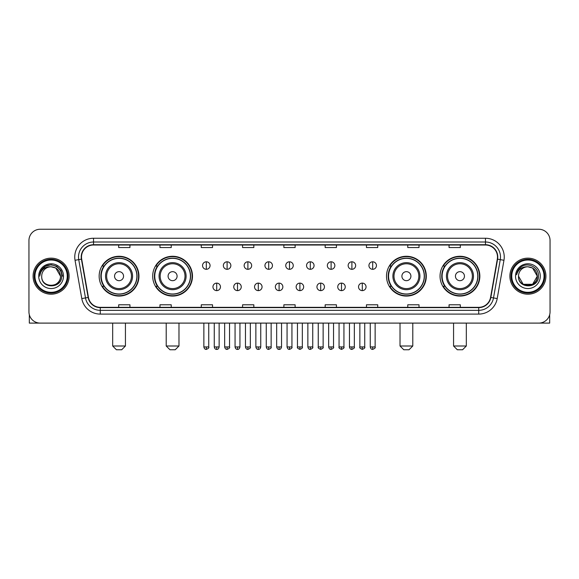<?xml version="1.0" encoding="UTF-8"?>
<svg xmlns="http://www.w3.org/2000/svg" width="579" height="579" viewBox="0 0 579 579"><rect width="100%" height="100%" fill="white"/><g stroke="black" fill="none" stroke-linecap="round" stroke-linejoin="round"><path stroke-width="0.87" d="M440.047 276.176A19.896 19.896 0 0 0 459.943 296.072A19.896 19.896 0 0 0 479.846 276.176A19.896 19.896 0 0 0 459.943 256.273A19.896 19.896 0 0 0 440.047 276.176M386.511 276.176A19.896 19.896 0 0 0 406.407 296.072A19.896 19.896 0 0 0 426.31 276.176A19.896 19.896 0 0 0 406.407 256.273A19.896 19.896 0 0 0 386.511 276.176M152.69 276.176A19.896 19.896 0 0 0 172.593 296.072A19.896 19.896 0 0 0 192.489 276.176A19.896 19.896 0 0 0 172.593 256.273A19.896 19.896 0 0 0 152.69 276.176M99.154 276.176A19.896 19.896 0 0 0 119.057 296.072A19.896 19.896 0 0 0 138.953 276.176A19.896 19.896 0 0 0 119.057 256.273A19.896 19.896 0 0 0 99.154 276.176M103.93 286.308A18.21 18.21 0 0 1 103.93 266.036M157.466 286.308A18.21 18.21 0 0 1 157.466 266.036M391.281 286.308A18.21 18.21 0 0 1 391.281 266.036M444.817 286.308A18.21 18.21 0 0 1 444.817 266.036M28.95 240.509L28.95 311.835A11.262 11.262 0 0 0 40.212 323.104L538.788 323.104A11.262 11.262 0 0 0 550.05 311.835L550.05 240.509A11.262 11.262 0 0 0 538.788 229.241L40.212 229.241A11.262 11.262 0 0 0 28.95 240.509L28.95 311.835M33.083 276.176A18.021 18.021 0 0 0 51.104 294.19A18.021 18.021 0 0 0 69.118 276.176A18.021 18.021 0 0 0 51.104 258.154A18.021 18.021 0 0 0 33.083 276.176A18.021 18.021 0 0 0 51.104 294.19A18.021 18.021 0 0 0 69.118 276.176A18.021 18.021 0 0 0 51.104 258.154A18.021 18.021 0 0 0 33.083 276.176M509.882 276.176A18.021 18.021 0 0 0 527.896 294.19A18.021 18.021 0 0 0 545.917 276.176A18.021 18.021 0 0 0 527.896 258.154A18.021 18.021 0 0 0 509.882 276.176A18.021 18.021 0 0 0 527.896 294.19A18.021 18.021 0 0 0 545.917 276.176A18.021 18.021 0 0 0 527.896 258.154A18.021 18.021 0 0 0 509.882 276.176M81.509 257.025A12.014 12.014 0 0 1 93.523 245.011L485.477 245.011A12.014 12.014 0 0 1 497.31 259.11L490.558 297.403A12.014 12.014 0 0 1 478.724 307.333L100.276 307.333A12.014 12.014 0 0 1 88.442 297.403L81.69 259.11A12.014 12.014 0 0 1 81.509 257.025M81.212 257.025A12.311 12.311 0 0 0 81.4 259.16L88.153 297.454A12.311 12.311 0 0 0 100.276 307.63L478.724 307.63A12.311 12.311 0 0 0 490.847 297.454L497.6 259.16A12.311 12.311 0 0 0 485.477 244.714L93.523 244.714A12.311 12.311 0 0 0 81.212 257.025M75.038 260.282A18.774 18.774 0 0 1 93.523 238.251L485.477 238.251A18.774 18.774 0 0 1 503.962 260.282L497.209 298.576A18.774 18.774 0 0 1 478.724 314.093L100.276 314.093A18.774 18.774 0 0 1 81.791 298.576L75.038 260.282L78.737 259.631A15.018 15.018 0 0 1 93.523 242.008L485.477 242.008A15.018 15.018 0 0 1 500.263 259.631L493.511 297.924A15.018 15.018 0 0 1 478.724 310.337L100.276 310.337A15.018 15.018 0 0 1 85.489 297.924L78.737 259.631A15.018 15.018 0 0 1 78.505 257.025M538.788 229.241L40.212 229.241M40.212 323.104L538.788 323.104M550.05 311.835L550.05 240.509M490.847 297.454L493.511 297.924L500.263 259.631L503.962 260.282M283.869 245.011L283.869 247.551L295.131 247.551L295.131 245.011M242.572 245.011L242.572 247.551L253.834 247.551L253.834 245.011M201.275 245.011L201.275 247.551L212.536 247.551L212.536 245.011M159.978 245.011L159.978 247.551L171.239 247.551L171.239 245.011M118.681 245.011L118.681 247.551L129.942 247.551L129.942 245.011M325.166 245.011L325.166 247.551L336.428 247.551L336.428 245.011M366.464 245.011L366.464 247.551L377.725 247.551L377.725 245.011M407.761 245.011L407.761 247.551L419.022 247.551L419.022 245.011M449.058 245.011L449.058 247.551L460.319 247.551L460.319 245.011M295.131 307.333L295.131 304.793L283.869 304.793L283.869 307.333M253.834 307.333L253.834 304.793L242.572 304.793L242.572 307.333M212.536 307.333L212.536 304.793L201.275 304.793L201.275 307.333M171.239 307.333L171.239 304.793L159.978 304.793L159.978 307.333M129.942 307.333L129.942 304.793L118.681 304.793L118.681 307.333M336.428 307.333L336.428 304.793L325.166 304.793L325.166 307.333M377.725 307.333L377.725 304.793L366.464 304.793L366.464 307.333M419.022 307.333L419.022 304.793L407.761 304.793L407.761 307.333M460.319 307.333L460.319 304.793L449.058 304.793L449.058 307.333M29.326 314.723L29.326 323.104L72.874 323.104M67.244 276.176A16.147 16.147 0 0 0 51.104 260.029A16.147 16.147 0 0 0 34.957 276.176A16.147 16.147 0 0 0 51.104 292.315A16.147 16.147 0 0 0 67.244 276.176M67.996 276.176A16.892 16.892 0 0 0 51.104 259.276A16.892 16.892 0 0 0 34.204 276.176A16.892 16.892 0 0 0 51.104 293.068A16.892 16.892 0 0 0 67.996 276.176M60.484 276.176C59.926 270.473 56.8 267.339 51.104 266.789L55.794 268.041L60.484 276.176L55.794 268.041L51.104 266.789L55.794 268.041L60.484 276.176L55.794 268.041L51.104 266.789L55.794 268.041L60.484 276.176L55.794 268.041L51.104 266.789L55.794 268.041L60.484 276.176C61.063 288.277 41.138 288.277 41.717 276.176C40.877 289.196 62.112 288.907 61.671 276.176C62.366 267.23 50.655 261.549 43.903 267.31C41.55 269.278 40.168 271.775 39.763 274.808C41.536 269.213 45.314 266.543 51.104 266.789L55.794 268.041L60.484 276.176C61.063 288.277 41.138 288.277 41.717 276.176C41.138 288.277 61.063 288.277 60.484 276.176C61.063 288.277 41.138 288.277 41.717 276.176C41.138 288.277 61.063 288.277 60.484 276.176C61.063 288.277 41.138 288.277 41.717 276.176C41.138 288.277 61.063 288.277 60.484 276.176C61.063 288.277 41.138 288.277 41.717 276.176C41.138 288.277 61.063 288.277 60.484 276.176C61.063 288.277 41.138 288.277 41.717 276.176C41.138 288.277 61.063 288.277 60.484 276.176C61.063 288.277 41.138 288.277 41.717 276.176C41.138 288.277 61.063 288.277 60.484 276.176C61.063 288.277 41.138 288.277 41.717 276.176A9.387 9.387 0 0 1 51.104 266.789L55.794 268.041L60.484 276.176C60.86 283.457 51.495 288.299 45.777 283.905M38.713 276.176A12.391 12.391 0 0 0 51.104 288.559A12.391 12.391 0 0 0 63.487 276.176A12.391 12.391 0 0 0 51.104 263.785A12.391 12.391 0 0 0 38.713 276.176M43.903 267.31L41.131 270.603M41.051 270.748L45.394 266.282L51.104 264.755L56.807 266.282L60.99 270.465L62.518 276.176L60.99 270.465L56.807 266.282L51.104 264.755L45.394 266.282L41.21 270.465L39.683 276.176M40.964 270.921L41.21 270.465L40.964 270.921M121.684 349.759L116.422 349.759L112.673 346.003L125.433 346.003L121.684 349.759M123.559 276.176A4.502 4.502 0 0 0 119.057 271.667A4.502 4.502 0 0 0 114.548 276.176A4.502 4.502 0 0 0 119.057 280.677A4.502 4.502 0 0 0 123.559 276.176M132.569 276.176A13.512 13.512 0 0 0 119.057 262.656A13.512 13.512 0 0 0 105.537 276.176A13.512 13.512 0 0 0 119.057 289.688A13.512 13.512 0 0 0 132.569 276.176A13.512 13.512 0 0 1 119.057 289.688A13.512 13.512 0 0 1 105.537 276.176M136.89 276.176A17.833 17.833 0 0 0 119.057 258.343A17.833 17.833 0 0 0 101.224 276.176A17.833 17.833 0 0 0 119.057 294.002A17.833 17.833 0 0 0 136.89 276.176M138.576 276.176A19.52 19.52 0 0 1 102.367 286.308L104.177 286.308A18 18 0 0 0 130.963 289.666A18 18 0 0 0 130.963 262.678A18 18 0 0 0 104.177 266.036L102.367 266.036A19.52 19.52 0 0 1 138.576 276.176M175.22 349.759L169.965 349.759L166.209 346.003L178.976 346.003L175.22 349.759M177.094 276.176A4.502 4.502 0 0 0 172.593 271.667A4.502 4.502 0 0 0 168.084 276.176A4.502 4.502 0 0 0 172.593 280.677A4.502 4.502 0 0 0 177.094 276.176M186.105 276.176A13.512 13.512 0 0 0 172.593 262.656A13.512 13.512 0 0 0 159.073 276.176A13.512 13.512 0 0 0 172.593 289.688A13.512 13.512 0 0 0 186.105 276.176A13.512 13.512 0 0 1 172.593 289.688A13.512 13.512 0 0 1 159.073 276.176M190.426 276.176A17.833 17.833 0 0 0 172.593 258.343A17.833 17.833 0 0 0 154.759 276.176A17.833 17.833 0 0 0 172.593 294.002A17.833 17.833 0 0 0 190.426 276.176M192.112 276.176A19.52 19.52 0 0 1 155.903 286.308L157.712 286.308A18 18 0 0 0 184.498 289.666A18 18 0 0 0 184.498 262.678A18 18 0 0 0 157.712 266.036L155.903 266.036A19.52 19.52 0 0 1 192.112 276.176M409.035 349.759L403.78 349.759L400.024 346.003L412.791 346.003L409.035 349.759M410.916 276.176A4.502 4.502 0 0 0 406.407 271.667A4.502 4.502 0 0 0 401.906 276.176A4.502 4.502 0 0 0 406.407 280.677A4.502 4.502 0 0 0 410.916 276.176M419.927 276.176A13.512 13.512 0 0 0 406.407 262.656A13.512 13.512 0 0 0 392.895 276.176A13.512 13.512 0 0 0 406.407 289.688A13.512 13.512 0 0 0 419.927 276.176A13.512 13.512 0 0 1 406.407 289.688A13.512 13.512 0 0 1 392.895 276.176M424.241 276.176A17.833 17.833 0 0 0 406.407 258.343A17.833 17.833 0 0 0 388.574 276.176A17.833 17.833 0 0 0 406.407 294.002A17.833 17.833 0 0 0 424.241 276.176M425.934 276.176A19.52 19.52 0 0 1 389.725 286.308L391.534 286.308A18 18 0 0 0 418.32 289.666A18 18 0 0 0 418.32 262.678A18 18 0 0 0 391.534 266.036L389.725 266.036A19.52 19.52 0 0 1 425.934 276.176M462.578 349.759L457.316 349.759L453.567 346.003L466.327 346.003L462.578 349.759M464.452 276.176A4.502 4.502 0 0 0 459.943 271.667A4.502 4.502 0 0 0 455.441 276.176A4.502 4.502 0 0 0 459.943 280.677A4.502 4.502 0 0 0 464.452 276.176M473.463 276.176A13.512 13.512 0 0 0 459.943 262.656A13.512 13.512 0 0 0 446.431 276.176A13.512 13.512 0 0 0 459.943 289.688A13.512 13.512 0 0 0 473.463 276.176A13.512 13.512 0 0 1 459.943 289.688A13.512 13.512 0 0 1 446.431 276.176M477.776 276.176A17.833 17.833 0 0 0 459.943 258.343A17.833 17.833 0 0 0 442.11 276.176A17.833 17.833 0 0 0 459.943 294.002A17.833 17.833 0 0 0 477.776 276.176M479.47 276.176A19.52 19.52 0 0 1 443.261 286.308L445.07 286.308A18 18 0 0 0 471.856 289.666A18 18 0 0 0 471.856 262.678A18 18 0 0 0 445.07 266.036L443.261 266.036A19.52 19.52 0 0 1 479.47 276.176M206.305 261.795A3.756 3.756 0 0 0 202.549 265.544A3.756 3.756 0 0 0 206.305 269.3A3.756 3.756 0 0 0 210.061 265.544A3.756 3.756 0 0 0 206.305 261.795L206.305 269.3A3.756 3.756 0 0 0 210.061 265.544A3.756 3.756 0 0 0 206.305 261.795M227.106 261.795A3.756 3.756 0 0 0 223.349 265.544A3.756 3.756 0 0 0 227.106 269.3A3.756 3.756 0 0 0 230.855 265.544A3.756 3.756 0 0 0 227.106 261.795L227.106 269.3A3.756 3.756 0 0 0 230.855 265.544A3.756 3.756 0 0 0 227.106 261.795M247.899 261.795A3.756 3.756 0 0 0 244.15 265.544A3.756 3.756 0 0 0 247.899 269.3A3.756 3.756 0 0 0 251.655 265.544A3.756 3.756 0 0 0 247.899 261.795L247.899 269.3A3.756 3.756 0 0 0 251.655 265.544A3.756 3.756 0 0 0 247.899 261.795M268.699 261.795A3.756 3.756 0 0 0 264.943 265.544A3.756 3.756 0 0 0 268.699 269.3A3.756 3.756 0 0 0 272.456 265.544A3.756 3.756 0 0 0 268.699 261.795L268.699 269.3A3.756 3.756 0 0 0 272.456 265.544A3.756 3.756 0 0 0 268.699 261.795M289.5 261.795A3.756 3.756 0 0 0 285.744 265.544A3.756 3.756 0 0 0 289.5 269.3A3.756 3.756 0 0 0 293.256 265.544A3.756 3.756 0 0 0 289.5 261.795L289.5 269.3A3.756 3.756 0 0 0 293.256 265.544A3.756 3.756 0 0 0 289.5 261.795M310.301 261.795A3.756 3.756 0 0 0 306.544 265.544A3.756 3.756 0 0 0 310.301 269.3A3.756 3.756 0 0 0 314.057 265.544A3.756 3.756 0 0 0 310.301 261.795L310.301 269.3A3.756 3.756 0 0 0 314.057 265.544A3.756 3.756 0 0 0 310.301 261.795M331.101 261.795A3.756 3.756 0 0 0 327.345 265.544A3.756 3.756 0 0 0 331.101 269.3A3.756 3.756 0 0 0 334.85 265.544A3.756 3.756 0 0 0 331.101 261.795L331.101 269.3A3.756 3.756 0 0 0 334.85 265.544A3.756 3.756 0 0 0 331.101 261.795M351.894 261.795A3.756 3.756 0 0 0 348.145 265.544A3.756 3.756 0 0 0 351.894 269.3A3.756 3.756 0 0 0 355.651 265.544A3.756 3.756 0 0 0 351.894 261.795L351.894 269.3A3.756 3.756 0 0 0 355.651 265.544A3.756 3.756 0 0 0 351.894 261.795M372.695 261.795A3.756 3.756 0 0 0 368.939 265.544A3.756 3.756 0 0 0 372.695 269.3A3.756 3.756 0 0 0 376.451 265.544A3.756 3.756 0 0 0 372.695 261.795L372.695 269.3A3.756 3.756 0 0 0 376.451 265.544A3.756 3.756 0 0 0 372.695 261.795M216.705 283.117A3.756 3.756 0 0 0 212.949 286.873A3.756 3.756 0 0 0 216.705 290.629A3.756 3.756 0 0 0 220.461 286.873A3.756 3.756 0 0 0 216.705 283.117L216.705 290.629A3.756 3.756 0 0 0 220.461 286.873A3.756 3.756 0 0 0 216.705 283.117M237.506 283.117A3.756 3.756 0 0 0 233.75 286.873A3.756 3.756 0 0 0 237.506 290.629A3.756 3.756 0 0 0 241.255 286.873A3.756 3.756 0 0 0 237.506 283.117L237.506 290.629A3.756 3.756 0 0 0 241.255 286.873A3.756 3.756 0 0 0 237.506 283.117M258.299 283.117A3.756 3.756 0 0 0 254.55 286.873A3.756 3.756 0 0 0 258.299 290.629A3.756 3.756 0 0 0 262.055 286.873A3.756 3.756 0 0 0 258.299 283.117L258.299 290.629A3.756 3.756 0 0 0 262.055 286.873A3.756 3.756 0 0 0 258.299 283.117M279.1 283.117A3.756 3.756 0 0 0 275.343 286.873A3.756 3.756 0 0 0 279.1 290.629A3.756 3.756 0 0 0 282.856 286.873A3.756 3.756 0 0 0 279.1 283.117L279.1 290.629A3.756 3.756 0 0 0 282.856 286.873A3.756 3.756 0 0 0 279.1 283.117M299.9 283.117A3.756 3.756 0 0 0 296.144 286.873A3.756 3.756 0 0 0 299.9 290.629A3.756 3.756 0 0 0 303.657 286.873A3.756 3.756 0 0 0 299.9 283.117L299.9 290.629A3.756 3.756 0 0 0 303.657 286.873A3.756 3.756 0 0 0 299.9 283.117M320.701 283.117A3.756 3.756 0 0 0 316.945 286.873A3.756 3.756 0 0 0 320.701 290.629A3.756 3.756 0 0 0 324.45 286.873A3.756 3.756 0 0 0 320.701 283.117L320.701 290.629A3.756 3.756 0 0 0 324.45 286.873A3.756 3.756 0 0 0 320.701 283.117M341.494 283.117A3.756 3.756 0 0 0 337.745 286.873A3.756 3.756 0 0 0 341.494 290.629A3.756 3.756 0 0 0 345.25 286.873A3.756 3.756 0 0 0 341.494 283.117L341.494 290.629A3.756 3.756 0 0 0 345.25 286.873A3.756 3.756 0 0 0 341.494 283.117M362.295 283.117A3.756 3.756 0 0 0 358.539 286.873A3.756 3.756 0 0 0 362.295 290.629A3.756 3.756 0 0 0 366.051 286.873A3.756 3.756 0 0 0 362.295 283.117L362.295 290.629A3.756 3.756 0 0 0 366.051 286.873A3.756 3.756 0 0 0 362.295 283.117M549.674 314.723L549.674 323.104L506.126 323.104M544.043 276.176A16.147 16.147 0 0 0 527.896 260.029A16.147 16.147 0 0 0 511.756 276.176A16.147 16.147 0 0 0 527.896 292.315A16.147 16.147 0 0 0 544.043 276.176M544.796 276.176A16.892 16.892 0 0 0 527.896 259.276A16.892 16.892 0 0 0 511.004 276.176A16.892 16.892 0 0 0 527.896 293.068A16.892 16.892 0 0 0 544.796 276.176M527.896 266.789C533.599 267.339 536.726 270.473 537.283 276.176C537.862 288.277 517.937 288.277 518.516 276.176A9.387 9.387 0 0 1 527.896 266.789L532.593 268.041L537.283 276.176L532.593 268.041L527.896 266.789L532.593 268.041L537.283 276.176C537.862 288.277 517.937 288.277 518.516 276.176C517.677 289.196 538.911 288.907 538.47 276.176C539.165 267.23 527.455 261.549 520.702 267.31C518.35 269.278 516.967 271.775 516.562 274.808C518.335 269.213 522.113 266.543 527.896 266.789L532.593 268.041L537.283 276.176C537.862 288.277 517.937 288.277 518.516 276.176C517.937 288.277 537.862 288.277 537.283 276.176L532.593 284.303L523.206 284.303L518.516 276.176C517.937 288.277 537.862 288.277 537.283 276.176L532.593 284.303L537.283 276.176L532.593 284.303L523.206 284.303M537.283 276.176C537.862 288.277 517.937 288.277 518.516 276.176C517.937 288.277 537.862 288.277 537.283 276.176C537.862 288.277 517.937 288.277 518.516 276.176C517.937 288.277 537.862 288.277 537.283 276.176C537.659 283.457 528.294 288.299 522.576 283.905M515.513 276.176A12.391 12.391 0 0 0 527.896 288.559A12.391 12.391 0 0 0 540.287 276.176A12.391 12.391 0 0 0 527.896 263.785A12.391 12.391 0 0 0 515.513 276.176M520.702 267.31L517.93 270.603M517.764 270.921L518.01 270.465M485.477 238.251L485.477 244.714M78.737 259.631L81.4 259.16M100.276 314.093L100.276 307.63M478.724 307.63L478.724 314.093M81.791 298.576L88.153 297.454M497.6 259.16L500.263 259.631M93.523 238.251L93.523 244.714M493.511 297.924L497.209 298.576M131.469 276.176A12.42 12.42 0 0 0 119.057 263.756A12.42 12.42 0 0 0 106.637 276.176A12.42 12.42 0 0 0 119.057 288.588A12.42 12.42 0 0 0 131.469 276.176M185.005 276.176A12.42 12.42 0 0 0 172.593 263.756A12.42 12.42 0 0 0 160.173 276.176A12.42 12.42 0 0 0 172.593 288.588A12.42 12.42 0 0 0 185.005 276.176M418.827 276.176A12.42 12.42 0 0 0 406.407 263.756A12.42 12.42 0 0 0 393.995 276.176A12.42 12.42 0 0 0 406.407 288.588A12.42 12.42 0 0 0 418.827 276.176M472.363 276.176A12.42 12.42 0 0 0 459.943 263.756A12.42 12.42 0 0 0 447.531 276.176A12.42 12.42 0 0 0 459.943 288.588A12.42 12.42 0 0 0 472.363 276.176M206.305 346.944L203.866 346.944C204.293 348.681 205.104 349.492 206.305 349.383L206.305 346.944L208.744 346.944L208.744 323.104M227.106 346.944L224.659 346.944C225.086 348.681 225.904 349.492 227.106 349.383L227.106 346.944L229.545 346.944L229.545 323.104M247.899 346.944L245.46 346.944C245.887 348.681 246.705 349.492 247.899 349.383L247.899 346.944L250.345 346.944L250.345 323.104M268.699 346.944L266.26 346.944C266.687 348.681 267.498 349.492 268.699 349.383L268.699 346.944L271.138 346.944L271.138 323.104M289.5 346.944L287.061 346.944C287.488 348.681 288.299 349.492 289.5 349.383L289.5 346.944L291.939 346.944L291.939 323.104M310.301 346.944L307.862 346.944C308.281 348.681 309.099 349.492 310.301 349.383L310.301 346.944L312.74 346.944L312.74 323.104M331.101 346.944L328.655 346.944C329.082 348.681 329.9 349.492 331.101 349.383L331.101 346.944L333.54 346.944L333.54 323.104M351.894 346.944L349.455 346.944C349.882 348.681 350.693 349.492 351.894 349.383L351.894 346.944L354.341 346.944L354.341 323.104M372.695 346.944L370.256 346.944C370.683 348.681 371.494 349.492 372.695 349.383L372.695 346.944L375.134 346.944L375.134 323.104M216.705 346.944L214.266 346.944C214.686 348.681 215.504 349.492 216.705 349.383L216.705 346.944L219.144 346.944L219.144 323.104M237.506 346.944L235.06 346.944C235.487 348.681 236.304 349.492 237.506 349.383L237.506 346.944L239.945 346.944L239.945 323.104M258.299 346.944L255.86 346.944C256.287 348.681 257.098 349.492 258.299 349.383L258.299 346.944L260.745 346.944L260.745 323.104M279.1 346.944L276.661 346.944C277.088 348.681 277.898 349.492 279.1 349.383L279.1 346.944L281.539 346.944L281.539 323.104M299.9 346.944L297.461 346.944C296.962 347.718 297.78 348.536 299.9 349.383L299.9 346.944L302.339 346.944L302.339 323.104M320.701 346.944L318.255 346.944C317.762 347.718 318.573 348.536 320.701 349.383L320.701 346.944L323.14 346.944L323.14 323.104M341.494 346.944L339.055 346.944C338.563 347.718 339.374 348.536 341.494 349.383L341.494 346.944L343.94 346.944L343.94 323.104M362.295 346.944L359.856 346.944C359.364 347.718 360.174 348.536 362.295 349.383L362.295 346.944L364.734 346.944L364.734 323.104M125.433 323.104L125.433 346.003M112.673 323.104L112.673 346.003M178.976 323.104L178.976 346.003M166.209 323.104L166.209 346.003M412.791 323.104L412.791 346.003M400.024 323.104L400.024 346.003M466.327 323.104L466.327 346.003M453.567 323.104L453.567 346.003M203.866 346.944L203.866 323.104M208.744 346.944C209.236 347.718 208.426 348.536 206.305 349.383M224.659 346.944L224.659 323.104M229.545 346.944C230.037 347.718 229.226 348.536 227.106 349.383M245.46 346.944L245.46 323.104M250.345 346.944C250.837 347.718 250.027 348.536 247.899 349.383M266.26 346.944L266.26 323.104M271.138 346.944C271.638 347.718 270.82 348.536 268.699 349.383M287.061 346.944L287.061 323.104M291.939 346.944C292.438 347.718 291.621 348.536 289.5 349.383M307.862 346.944L307.862 323.104M312.74 346.944C313.232 347.718 312.421 348.536 310.301 349.383M328.655 346.944L328.655 323.104M333.54 346.944C334.032 347.718 333.222 348.536 331.101 349.383M349.455 346.944L349.455 323.104M354.341 346.944C354.833 347.718 354.022 348.536 351.894 349.383M370.256 346.944L370.256 323.104M375.134 346.944C375.633 347.718 374.816 348.536 372.695 349.383M214.266 346.944L214.266 323.104M219.144 346.944C218.717 348.681 217.907 349.492 216.705 349.383M235.06 346.944L235.06 323.104M239.945 346.944C239.518 348.681 238.7 349.492 237.506 349.383M255.86 346.944L255.86 323.104M260.745 346.944C260.318 348.681 259.501 349.492 258.299 349.383M276.661 346.944L276.661 323.104M281.539 346.944C281.112 348.681 280.301 349.492 279.1 349.383M297.461 346.944L297.461 323.104M302.339 346.944C302.831 347.718 302.021 348.536 299.9 349.383M318.255 346.944L318.255 323.104M323.14 346.944C323.632 347.718 322.821 348.536 320.701 349.383M339.055 346.944L339.055 323.104M343.94 346.944C344.433 347.718 343.622 348.536 341.494 349.383M359.856 346.944L359.856 323.104M364.734 346.944C365.233 347.718 364.415 348.536 362.295 349.383"/></g></svg>

